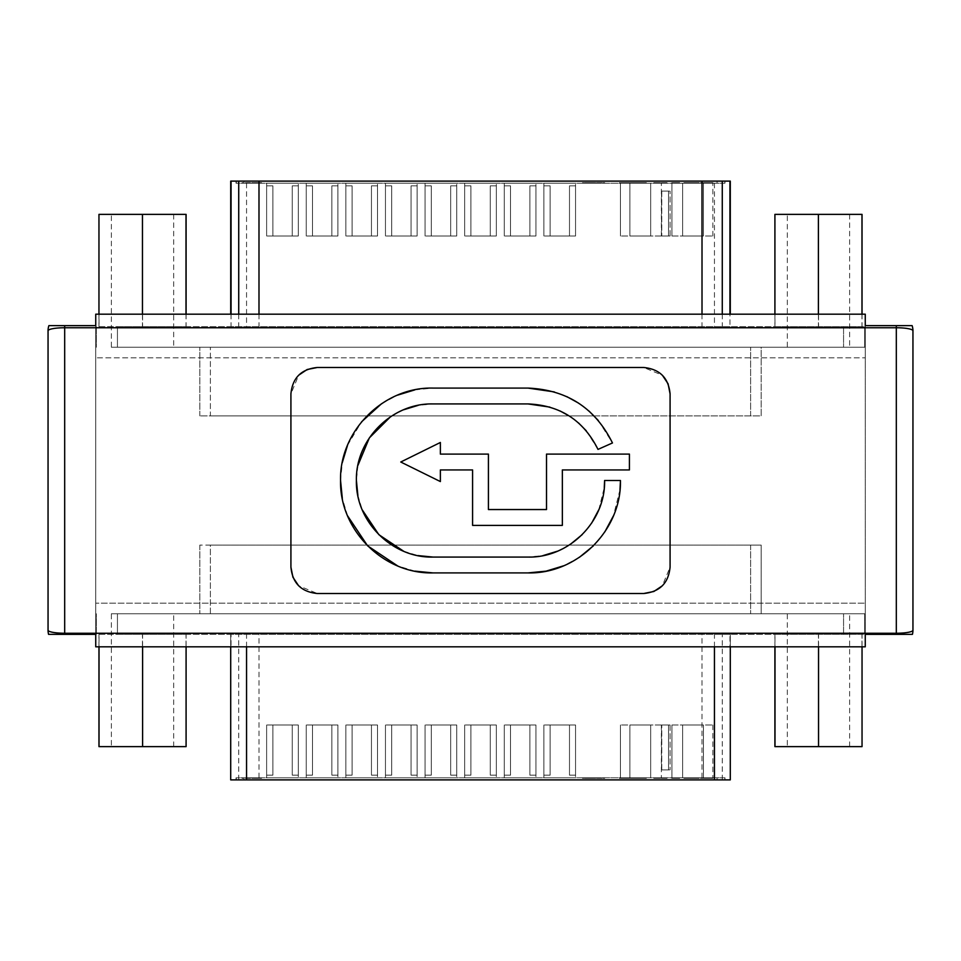 <?xml version="1.0" encoding="UTF-8"?>
<svg xmlns="http://www.w3.org/2000/svg" width="961" height="961" viewBox="0 0 961 961"><rect width="100%" height="100%" fill="white"/><g stroke="black" fill="none" stroke-linecap="round" stroke-linejoin="round"><path stroke-width="0.72" stroke-dasharray="4.8 3.6" d="M896.313 325.635L865.26 325.635L865.26 314.175L865.26 357.828L95.74 357.828L865.26 357.828L865.26 646.825L95.74 646.825L95.74 603.172L865.26 603.172L95.74 603.172L95.74 357.828L95.74 634.356L48.579 634.356A16.637 16.637 0 0 1 48.05 630.2L48.05 330.8A16.637 3.051 180 0 1 64.687 327.749L64.687 325.635L95.74 325.635L95.74 357.828L95.74 314.175L865.26 314.175L95.74 314.175L95.74 325.635L95.74 314.175L865.26 314.175L865.26 646.825L95.74 646.825L95.74 634.356L95.74 646.825L865.26 646.825L865.26 634.356L896.313 634.356L896.313 633.251A16.637 3.051 180 0 0 912.95 630.2L912.95 330.8A16.637 16.637 0 0 0 912.121 325.635A16.637 16.637 0 0 1 912.95 330.8A16.637 3.051 180 0 0 896.313 327.749L896.313 325.635L912.121 325.635M896.313 634.356L912.421 634.356A16.637 16.637 0 0 0 912.95 630.2M317.322 367.486L643.678 367.486C659.751 369.072 668.544 377.877 670.081 393.89L670.081 567.11C668.568 583.099 659.775 591.904 643.678 593.514L317.322 593.514C301.249 591.928 292.456 583.123 290.919 567.11L290.919 393.89C292.432 377.901 301.225 369.096 317.322 367.486C301.249 369.072 292.456 377.877 290.919 393.89L290.919 567.11C292.432 583.099 301.225 591.904 317.322 593.514L643.678 593.514C659.751 591.928 668.544 583.123 670.081 567.11L670.081 393.89C668.568 377.901 659.775 369.096 643.678 367.486L317.322 367.486L643.678 367.486L662.405 375.27M643.678 593.514L317.322 593.514L298.595 585.73M670.081 393.89L670.081 567.11L662.321 585.802M290.919 567.11L290.919 393.89L298.679 375.198M414.888 389.866L432.967 388.088L528.033 388.088M414.888 571.134L397.566 565.861M347.582 515.841L342.32 498.447M340.554 480.5L342.344 462.433M347.546 445.243L361.54 421.855M381.601 403.68L397.554 395.139M528.033 572.912L432.967 572.912M619.989 489.714L613.43 515.829M604.877 531.817L593.357 545.86M579.375 557.332L563.446 565.861M604.601 480.5L620.446 480.5M432.967 557.068L528.033 557.068L543.049 555.59M557.356 551.23L570.57 544.166M582.174 534.64L591.7 523.036M598.775 509.786L604.277 487.575M528.033 403.932L432.967 403.932L417.999 405.41M403.632 409.77L390.418 416.846M357.9 465.436L356.399 480.5M357.876 495.444L362.285 509.931M403.632 551.23L417.999 555.59M597.994 449.4L586.27 430.792M578.534 422.948L569.765 416.293M560.119 410.984L549.812 407.092M554.317 391.908L566.774 396.593M578.402 403.019L589.021 411.068M598.319 420.51L612.469 442.961M400.761 462.013L440.366 442.48L440.366 454.097L488.416 454.097L488.416 509.546L546.509 509.546L546.509 454.097L629.419 454.097L629.419 469.941L562.353 469.941L562.353 525.391L472.584 525.391L472.584 469.941L440.366 469.941L440.366 481.557M64.687 325.635L48.879 325.635M48.579 634.356A16.637 16.637 0 0 1 48.05 630.2A16.637 3.051 180 0 0 64.687 633.251L64.687 327.749L896.313 327.749L896.313 633.251L64.687 633.251L64.687 634.356M111.368 746.625L173.677 746.625L111.368 746.625L111.368 613.755L173.677 613.755L111.368 613.755M173.677 746.625L173.677 613.755M787.323 746.625L849.632 746.625L787.323 746.625L787.323 613.755L849.632 613.755L787.323 613.755M849.632 746.625L849.632 613.755M99.031 634.356L186.086 634.356L99.031 634.356L99.031 646.825M117.434 634.356L864.684 634.356L117.434 634.356L117.434 613.755L843.566 613.755L117.434 613.755L117.434 634.356M729.952 634.356L230.712 634.356L729.952 634.356L730.288 779.888M774.986 634.356L862.041 634.356L774.986 634.356L774.986 646.825M864.684 613.755L843.566 613.755L864.684 613.755L864.684 634.356L864.684 613.755M210.387 613.755L750.613 613.755L199.816 613.755L210.387 613.755L210.387 545.103L761.184 545.103L761.184 613.755L750.613 613.755L761.184 613.755L761.184 545.103L199.816 545.103L210.387 545.103L210.387 613.755M594.342 777.809L604.721 777.809L594.342 778.338M588.084 777.809L584.54 777.809M594.415 777.809L602.103 777.809L592.697 777.809L602.103 778.338L594.415 778.338M582.51 777.809L583.411 777.809M593.994 777.809L584.396 777.809L593.994 778.338M252.527 777.809L261.933 777.809L252.527 777.809M242.148 777.809L243.037 777.809M253.272 777.809L245.427 777.809L255.025 777.809L245.427 778.338L253.272 778.338M245.776 777.809L246.665 777.809M673.781 777.809L674.85 777.809M662.021 777.809L655.726 777.809M702.563 777.809L700.533 777.809M694.13 777.809L687.848 777.809M637.96 778.338L646.393 778.338L636.002 778.338L645.023 778.338L636.59 777.809L646.393 777.809L637.96 777.809M627.569 777.809L621.287 777.809M692.112 777.809L685.818 777.809M642.044 777.809L642.945 777.809M631.269 777.809L624.974 777.809M682.622 777.809L703.428 777.809L682.622 777.809L703.428 777.809L682.622 777.809L682.622 725.002L682.622 777.809L682.622 725.002L703.428 725.002L682.622 725.002L703.428 725.002L703.428 777.809L703.428 725.002L703.428 777.809L703.428 725.002L682.622 725.002L682.622 777.809M650.681 777.809L629.875 777.809L650.681 777.809L629.875 777.809L650.681 777.809L650.681 725.002L650.681 777.809L650.681 725.002L629.875 725.002L650.681 725.002L629.875 725.002L629.875 777.809L629.875 725.002L629.875 777.809L629.875 725.002L650.681 725.002L650.681 777.809M671.931 777.809L712.858 777.809L671.931 777.809L671.931 725.002L712.858 725.002L620.446 725.002L671.931 725.002L671.931 777.809M620.446 777.809L661.372 777.809L620.446 777.809L620.446 725.002L620.446 777.809M298.306 777.809L266.629 777.809L298.306 777.809L266.629 777.809L298.306 777.809L266.629 777.809L298.306 777.809L298.306 725.002L266.629 725.002L298.306 725.002L298.306 777.809L298.306 725.002L292.252 725.002L292.252 775.167L298.306 775.167L298.306 725.002L272.876 725.002L272.876 775.167L266.629 775.167L266.629 725.002L266.629 777.809L266.629 725.002L272.876 725.002L272.876 775.167L266.629 775.167L266.629 777.809L266.629 725.002L292.252 725.002L292.252 775.167L298.306 775.167L298.306 777.809L298.306 725.002L266.629 725.002L298.306 725.002L298.306 777.809M337.912 777.809L306.235 777.809L337.912 777.809L306.235 777.809L337.912 777.809L306.235 777.809L337.912 777.809L337.912 725.002L306.235 725.002L337.912 725.002L337.912 777.809L337.912 725.002L331.857 725.002L331.857 775.167L337.912 775.167L337.912 725.002L312.481 725.002L312.481 775.167L306.235 775.167L306.235 725.002L306.235 777.809L306.235 725.002L312.481 725.002L312.481 775.167L306.235 775.167L306.235 777.809L306.235 725.002L331.857 725.002L331.857 775.167L337.912 775.167L337.912 777.809L337.912 725.002L306.235 725.002L337.912 725.002L337.912 777.809M377.517 777.809L345.84 777.809L377.517 777.809L345.84 777.809L377.517 777.809L345.84 777.809L377.517 777.809L377.517 725.002L345.84 725.002L377.517 725.002L377.517 777.809L377.517 725.002L371.463 725.002L371.463 775.167L377.517 775.167L377.517 725.002L352.086 725.002L352.086 775.167L345.84 775.167L345.84 725.002L345.84 777.809L345.84 725.002L352.086 725.002L352.086 775.167L345.84 775.167L345.84 777.809L345.84 725.002L371.463 725.002L371.463 775.167L377.517 775.167L377.517 777.809L377.517 725.002L345.84 725.002L377.517 725.002L377.517 777.809M417.134 777.809L385.445 777.809L417.134 777.809L385.445 777.809L417.134 777.809L385.445 777.809L417.134 777.809L417.134 725.002L385.445 725.002L417.134 725.002L417.134 777.809L417.134 725.002L411.068 725.002L411.068 775.167L417.134 775.167L417.134 725.002L391.692 725.002L391.692 775.167L385.445 775.167L385.445 725.002L385.445 777.809L385.445 725.002L391.692 725.002L391.692 775.167L385.445 775.167L385.445 777.809L385.445 725.002L411.068 725.002L411.068 775.167L417.134 775.167L417.134 777.809L417.134 725.002L385.445 725.002L417.134 725.002L417.134 777.809M456.739 777.809L425.05 777.809L456.739 777.809L425.05 777.809L456.739 777.809L425.05 777.809L456.739 777.809L456.739 725.002L425.05 725.002L456.739 725.002L456.739 777.809L456.739 725.002L450.673 725.002L450.673 775.167L456.739 775.167L456.739 725.002L431.297 725.002L431.297 775.167L425.05 775.167L425.05 725.002L425.05 777.809L425.05 725.002L431.297 725.002L431.297 775.167L425.05 775.167L425.05 777.809L425.05 725.002L450.673 725.002L450.673 775.167L456.739 775.167L456.739 777.809L456.739 725.002L425.05 725.002L456.739 725.002L456.739 777.809M575.555 777.809L543.866 777.809L575.555 777.809L543.866 777.809L575.555 777.809L543.866 777.809L575.555 777.809L575.555 725.002L543.866 725.002L575.555 725.002L575.555 777.809L575.555 725.002L569.489 725.002L569.489 775.167L575.555 775.167L575.555 725.002L550.124 725.002L550.124 775.167L543.866 775.167L543.866 725.002L543.866 777.809L543.866 725.002L550.124 725.002L550.124 775.167L543.866 775.167L543.866 777.809L543.866 725.002L569.489 725.002L569.489 775.167L575.555 775.167L575.555 777.809L575.555 725.002L543.866 725.002L575.555 725.002L575.555 777.809M535.95 777.809L504.261 777.809L535.95 777.809L504.261 777.809L535.95 777.809L504.261 777.809L535.95 777.809L535.95 725.002L504.261 725.002L535.95 725.002L535.95 777.809L535.95 725.002L529.883 725.002L529.883 775.167L535.95 775.167L535.95 725.002L510.519 725.002L510.519 775.167L504.261 775.167L504.261 725.002L504.261 777.809L504.261 725.002L510.519 725.002L510.519 775.167L504.261 775.167L504.261 777.809L504.261 725.002L529.883 725.002L529.883 775.167L535.95 775.167L535.95 777.809L535.95 725.002L504.261 725.002L535.95 725.002L535.95 777.809M496.344 777.809L464.656 777.809L496.344 777.809L464.656 777.809L496.344 777.809L464.656 777.809L496.344 777.809L496.344 725.002L464.656 725.002L496.344 725.002L496.344 777.809L496.344 725.002L490.278 725.002L490.278 775.167L496.344 775.167L496.344 725.002L470.914 725.002L470.914 775.167L464.656 775.167L464.656 725.002L464.656 777.809L464.656 725.002L470.914 725.002L470.914 775.167L464.656 775.167L464.656 777.809L464.656 725.002L490.278 725.002L490.278 775.167L496.344 775.167L496.344 777.809L496.344 725.002L464.656 725.002L496.344 725.002L496.344 777.809M724.762 777.809L235.998 777.809L724.762 777.809L725.002 779.888L235.998 779.888L729.952 779.888M670.105 725.002L661.757 725.002L670.105 725.002L670.105 769.893L670.105 725.002M668.544 725.002L661.516 725.002L668.544 725.002L668.544 769.893L668.544 725.002M292.252 775.167L292.252 725.002L292.252 775.167L298.306 775.167L292.252 775.167L292.252 725.002L292.252 775.167L298.306 775.167L292.252 775.167M266.629 725.002L266.629 777.809L266.629 725.002M272.876 775.167L272.876 725.002L272.876 775.167L266.629 775.167L272.876 775.167L272.876 725.002L272.876 775.167L266.629 775.167L272.876 775.167M331.857 775.167L331.857 725.002L331.857 775.167L337.912 775.167L331.857 775.167L331.857 725.002L331.857 775.167L337.912 775.167L331.857 775.167M306.235 725.002L306.235 777.809L306.235 725.002M312.481 775.167L312.481 725.002L312.481 775.167L306.235 775.167L312.481 775.167L312.481 725.002L312.481 775.167L306.235 775.167L312.481 775.167M371.463 775.167L371.463 725.002L371.463 775.167L377.517 775.167L371.463 775.167L371.463 725.002L371.463 775.167L377.517 775.167L371.463 775.167M345.84 725.002L345.84 777.809L345.84 725.002M352.086 775.167L352.086 725.002L352.086 775.167L345.84 775.167L352.086 775.167L352.086 725.002L352.086 775.167L345.84 775.167L352.086 775.167M411.068 775.167L411.068 725.002L411.068 775.167L417.134 775.167L411.068 775.167L411.068 725.002L411.068 775.167L417.134 775.167L411.068 775.167M385.445 725.002L385.445 777.809L385.445 725.002M391.692 775.167L391.692 725.002L391.692 775.167L385.445 775.167L391.692 775.167L391.692 725.002L391.692 775.167L385.445 775.167L391.692 775.167M490.278 775.167L490.278 725.002L490.278 775.167L496.344 775.167L490.278 775.167L490.278 725.002L490.278 775.167L496.344 775.167L490.278 775.167M464.656 725.002L464.656 777.809L464.656 725.002M470.914 775.167L470.914 725.002L470.914 775.167L464.656 775.167L470.914 775.167L470.914 725.002L470.914 775.167L464.656 775.167L470.914 775.167M450.673 775.167L450.673 725.002L450.673 775.167L456.739 775.167L450.673 775.167L450.673 725.002L450.673 775.167L456.739 775.167L450.673 775.167M425.05 725.002L425.05 777.809L425.05 725.002M431.297 775.167L431.297 725.002L431.297 775.167L425.05 775.167L431.297 775.167L431.297 725.002L431.297 775.167L425.05 775.167L431.297 775.167M569.489 775.167L569.489 725.002L569.489 775.167L575.555 775.167L569.489 775.167L569.489 725.002L569.489 775.167L575.555 775.167L569.489 775.167M543.866 725.002L543.866 777.809L543.866 725.002M550.124 775.167L550.124 725.002L550.124 775.167L543.866 775.167L550.124 775.167L550.124 725.002L550.124 775.167L543.866 775.167L550.124 775.167M529.883 775.167L529.883 725.002L529.883 775.167L535.95 775.167L529.883 775.167L529.883 725.002L529.883 775.167L535.95 775.167L529.883 775.167M504.261 725.002L504.261 777.809L504.261 725.002M510.519 775.167L510.519 725.002L510.519 775.167L504.261 775.167L510.519 775.167L510.519 725.002L510.519 775.167L504.261 775.167L510.519 775.167M96.316 634.356L96.316 613.755L96.316 634.356M230.712 779.888L724.762 779.888M730.288 646.825L730.288 634.356L730.288 646.825M230.712 646.825L230.712 634.356L230.712 646.825M725.002 779.888L725.002 777.809L725.002 779.888M235.998 779.888L235.998 777.809L235.998 779.888M661.372 725.002L661.372 777.809L661.372 725.002M712.858 725.002L712.858 777.809L712.858 725.002M661.757 769.893L661.757 725.002L661.757 769.893L670.105 769.893L661.757 769.893M661.516 769.893L661.516 725.002L661.516 769.893L668.544 769.893L661.516 769.893M624.974 778.338L623.04 777.809M623.04 778.338L637.936 778.338L631.173 777.809M631.173 778.338L624.41 777.809M624.41 778.338L631.269 778.338M642.945 778.338L642.044 778.338M685.818 778.338L683.884 777.809M683.884 778.338L698.779 778.338L692.016 777.809M692.016 778.338L685.253 777.809M685.253 778.338L692.112 778.338M700.533 778.338L709.35 778.338L706.035 777.809M706.035 778.338L702.491 777.809M702.491 778.338L710.732 778.338L703.812 777.809M703.812 778.338L702.563 778.338M621.287 778.338L619.352 777.809M619.352 778.338L634.236 778.338L627.485 777.809M627.485 778.338L620.722 777.809M620.722 778.338L627.581 778.338M687.848 778.338L685.902 777.809M685.902 778.338L700.797 778.338L694.046 777.809M694.046 778.338L687.271 777.809M687.271 778.338L694.142 778.338M712.942 778.338L711.176 778.338L712.942 778.338M705.254 778.338L709.807 778.338L705.254 777.809M655.726 778.338L653.792 777.809M653.792 778.338L668.688 778.338L661.925 777.809M661.925 778.338L655.162 777.809M655.162 778.338L662.021 778.338M674.85 778.338L680.64 778.338L670.646 778.338L679.259 778.338L672.207 777.809M672.207 778.338L673.781 778.338M246.665 778.338L245.776 778.338M250.365 778.338L246.797 778.338L250.365 777.809M243.037 778.338L242.148 778.338M259.614 778.338L252.527 778.338L261.933 778.338L252.719 778.338L259.614 777.809M589.586 778.338L593.405 778.338L585.766 778.338L589.586 777.809M584.54 778.338L592.769 778.338L585.85 777.809M583.411 778.338L582.51 778.338M597.286 778.338L600.733 778.338L597.286 777.809M585.85 778.338L592.961 778.338L582.582 778.338L591.399 777.809M591.399 778.338L588.084 778.338M604.721 778.338L602.955 778.338L604.721 778.338M597.033 778.338L601.586 778.338L597.033 777.809M199.816 545.103L199.816 613.755L199.816 545.103M98.959 746.625L186.086 746.625M98.959 646.825L98.959 634.356M142.456 746.625L142.456 634.356M186.014 746.625L186.014 634.356M186.086 646.825L186.086 634.356M142.6 646.825L142.6 634.356M774.914 746.625L862.041 746.625M774.914 646.825L774.914 634.356M818.4 746.625L818.4 634.356M861.969 746.625L861.969 634.356M862.041 646.825L862.041 634.356M818.544 646.825L818.544 634.356M111.368 214.375L173.677 214.375L111.368 214.375L111.368 347.245L173.677 347.245L111.368 347.245M173.677 214.375L173.677 347.245M787.323 214.375L849.632 214.375L787.323 214.375L787.323 347.245L849.632 347.245L787.323 347.245M849.632 214.375L849.632 347.245M99.031 326.644L186.086 326.644L99.031 326.644L98.959 214.375M117.434 326.644L864.684 326.644L117.434 326.644L117.434 347.245L843.566 347.245L117.434 347.245L117.434 326.644M729.952 326.644L230.712 326.644L729.952 326.644L729.952 314.175M774.986 326.644L862.041 326.644L774.986 326.644L774.914 214.375M864.684 347.245L843.566 347.245L864.684 347.245L864.684 326.644L864.684 347.245M594.102 415.897L199.816 415.897L210.387 415.897L210.387 347.245L750.613 347.245L199.816 347.245L210.387 347.245L210.387 415.897L761.184 415.897L761.184 347.245L750.613 347.245L761.184 347.245L761.184 415.897L594.114 415.897M594.342 183.191L604.721 183.191L594.342 182.662M588.084 183.191L584.54 183.191M594.415 183.191L602.103 183.191L592.697 183.191L602.103 182.662L594.415 182.662M582.51 183.191L583.411 183.191M593.994 183.191L584.396 183.191L593.994 182.662M252.527 183.191L261.933 183.191L252.527 183.191M242.148 183.191L243.037 183.191M253.272 183.191L245.427 183.191L255.025 183.191L245.427 182.662L253.272 182.662M245.776 183.191L246.665 183.191M673.781 183.191L674.85 183.191M662.021 183.191L655.726 183.191M702.563 183.191L700.533 183.191M694.13 183.191L687.848 183.191M637.96 182.662L646.393 182.662L636.002 182.662L645.023 182.662L636.59 183.191L646.393 183.191L637.96 183.191M627.569 183.191L621.287 183.191M692.112 183.191L685.818 183.191M642.044 183.191L642.945 183.191M631.269 183.191L624.974 183.191M682.622 183.191L703.428 183.191L682.622 183.191L703.428 183.191L682.622 183.191L682.622 235.998L682.622 183.191L682.622 235.998L703.428 235.998L682.622 235.998L703.428 235.998L703.428 183.191L703.428 235.998L703.428 183.191L703.428 235.998L682.622 235.998L682.622 183.191M650.681 183.191L629.875 183.191L650.681 183.191L629.875 183.191L650.681 183.191L650.681 235.998L650.681 183.191L650.681 235.998L629.875 235.998L650.681 235.998L629.875 235.998L629.875 183.191L629.875 235.998L629.875 183.191L629.875 235.998L650.681 235.998L650.681 183.191M671.931 183.191L712.858 183.191L671.931 183.191L671.931 235.998L712.858 235.998L620.446 235.998L671.931 235.998L671.931 183.191M620.446 183.191L661.372 183.191L620.446 183.191L620.446 235.998L620.446 183.191M298.306 183.191L266.629 183.191L298.306 183.191L266.629 183.191L298.306 183.191L266.629 183.191L298.306 183.191L298.306 235.998L266.629 235.998L298.306 235.998L298.306 183.191L298.306 235.998L292.252 235.998L292.252 185.833L298.306 185.833L298.306 235.998L272.876 235.998L272.876 185.833L266.629 185.833L266.629 235.998L266.629 183.191L266.629 235.998L272.876 235.998L272.876 185.833L266.629 185.833L266.629 183.191L266.629 235.998L292.252 235.998L292.252 185.833L298.306 185.833L298.306 183.191L298.306 235.998L266.629 235.998L298.306 235.998L298.306 183.191M337.912 183.191L306.235 183.191L337.912 183.191L306.235 183.191L337.912 183.191L306.235 183.191L337.912 183.191L337.912 235.998L306.235 235.998L337.912 235.998L337.912 183.191L337.912 235.998L331.857 235.998L331.857 185.833L337.912 185.833L337.912 235.998L312.481 235.998L312.481 185.833L306.235 185.833L306.235 235.998L306.235 183.191L306.235 235.998L312.481 235.998L312.481 185.833L306.235 185.833L306.235 183.191L306.235 235.998L331.857 235.998L331.857 185.833L337.912 185.833L337.912 183.191L337.912 235.998L306.235 235.998L337.912 235.998L337.912 183.191M377.517 183.191L345.84 183.191L377.517 183.191L345.84 183.191L377.517 183.191L345.84 183.191L377.517 183.191L377.517 235.998L345.84 235.998L377.517 235.998L377.517 183.191L377.517 235.998L371.463 235.998L371.463 185.833L377.517 185.833L377.517 235.998L352.086 235.998L352.086 185.833L345.84 185.833L345.84 235.998L345.84 183.191L345.84 235.998L352.086 235.998L352.086 185.833L345.84 185.833L345.84 183.191L345.84 235.998L371.463 235.998L371.463 185.833L377.517 185.833L377.517 183.191L377.517 235.998L345.84 235.998L377.517 235.998L377.517 183.191M417.134 183.191L385.445 183.191L417.134 183.191L385.445 183.191L417.134 183.191L385.445 183.191L417.134 183.191L417.134 235.998L385.445 235.998L417.134 235.998L417.134 183.191L417.134 235.998L411.068 235.998L411.068 185.833L417.134 185.833L417.134 235.998L391.692 235.998L391.692 185.833L385.445 185.833L385.445 235.998L385.445 183.191L385.445 235.998L391.692 235.998L391.692 185.833L385.445 185.833L385.445 183.191L385.445 235.998L411.068 235.998L411.068 185.833L417.134 185.833L417.134 183.191L417.134 235.998L385.445 235.998L417.134 235.998L417.134 183.191M456.739 183.191L425.05 183.191L456.739 183.191L425.05 183.191L456.739 183.191L425.05 183.191L456.739 183.191L456.739 235.998L425.05 235.998L456.739 235.998L456.739 183.191L456.739 235.998L450.673 235.998L450.673 185.833L456.739 185.833L456.739 235.998L431.297 235.998L431.297 185.833L425.05 185.833L425.05 235.998L425.05 183.191L425.05 235.998L431.297 235.998L431.297 185.833L425.05 185.833L425.05 183.191L425.05 235.998L450.673 235.998L450.673 185.833L456.739 185.833L456.739 183.191L456.739 235.998L425.05 235.998L456.739 235.998L456.739 183.191M575.555 183.191L543.866 183.191L575.555 183.191L543.866 183.191L575.555 183.191L543.866 183.191L575.555 183.191L575.555 235.998L543.866 235.998L575.555 235.998L575.555 183.191L575.555 235.998L569.489 235.998L569.489 185.833L575.555 185.833L575.555 235.998L550.124 235.998L550.124 185.833L543.866 185.833L543.866 235.998L543.866 183.191L543.866 235.998L550.124 235.998L550.124 185.833L543.866 185.833L543.866 183.191L543.866 235.998L569.489 235.998L569.489 185.833L575.555 185.833L575.555 183.191L575.555 235.998L543.866 235.998L575.555 235.998L575.555 183.191M535.95 183.191L504.261 183.191L535.95 183.191L504.261 183.191L535.95 183.191L504.261 183.191L535.95 183.191L535.95 235.998L504.261 235.998L535.95 235.998L535.95 183.191L535.95 235.998L529.883 235.998L529.883 185.833L535.95 185.833L535.95 235.998L510.519 235.998L510.519 185.833L504.261 185.833L504.261 235.998L504.261 183.191L504.261 235.998L510.519 235.998L510.519 185.833L504.261 185.833L504.261 183.191L504.261 235.998L529.883 235.998L529.883 185.833L535.95 185.833L535.95 183.191L535.95 235.998L504.261 235.998L535.95 235.998L535.95 183.191M496.344 183.191L464.656 183.191L496.344 183.191L464.656 183.191L496.344 183.191L464.656 183.191L496.344 183.191L496.344 235.998L464.656 235.998L496.344 235.998L496.344 183.191L496.344 235.998L490.278 235.998L490.278 185.833L496.344 185.833L496.344 235.998L470.914 235.998L470.914 185.833L464.656 185.833L464.656 235.998L464.656 183.191L464.656 235.998L470.914 235.998L470.914 185.833L464.656 185.833L464.656 183.191L464.656 235.998L490.278 235.998L490.278 185.833L496.344 185.833L496.344 183.191L496.344 235.998L464.656 235.998L496.344 235.998L496.344 183.191M724.762 183.191L235.998 183.191L724.762 183.191L725.002 181.112L230.712 181.112L230.712 314.175M670.105 235.998L661.757 235.998L670.105 235.998L670.105 191.107L670.105 235.998M668.544 235.998L661.516 235.998L668.544 235.998L668.544 191.107L668.544 235.998M292.252 185.833L292.252 235.998L292.252 185.833L298.306 185.833L292.252 185.833L292.252 235.998L292.252 185.833L298.306 185.833L292.252 185.833M266.629 235.998L266.629 183.191L266.629 235.998M272.876 185.833L272.876 235.998L272.876 185.833L266.629 185.833L272.876 185.833L272.876 235.998L272.876 185.833L266.629 185.833L272.876 185.833M331.857 185.833L331.857 235.998L331.857 185.833L337.912 185.833L331.857 185.833L331.857 235.998L331.857 185.833L337.912 185.833L331.857 185.833M306.235 235.998L306.235 183.191L306.235 235.998M312.481 185.833L312.481 235.998L312.481 185.833L306.235 185.833L312.481 185.833L312.481 235.998L312.481 185.833L306.235 185.833L312.481 185.833M371.463 185.833L371.463 235.998L371.463 185.833L377.517 185.833L371.463 185.833L371.463 235.998L371.463 185.833L377.517 185.833L371.463 185.833M345.84 235.998L345.84 183.191L345.84 235.998M352.086 185.833L352.086 235.998L352.086 185.833L345.84 185.833L352.086 185.833L352.086 235.998L352.086 185.833L345.84 185.833L352.086 185.833M411.068 185.833L411.068 235.998L411.068 185.833L417.134 185.833L411.068 185.833L411.068 235.998L411.068 185.833L417.134 185.833L411.068 185.833M385.445 235.998L385.445 183.191L385.445 235.998M391.692 185.833L391.692 235.998L391.692 185.833L385.445 185.833L391.692 185.833L391.692 235.998L391.692 185.833L385.445 185.833L391.692 185.833M490.278 185.833L490.278 235.998L490.278 185.833L496.344 185.833L490.278 185.833L490.278 235.998L490.278 185.833L496.344 185.833L490.278 185.833M464.656 235.998L464.656 183.191L464.656 235.998M470.914 185.833L470.914 235.998L470.914 185.833L464.656 185.833L470.914 185.833L470.914 235.998L470.914 185.833L464.656 185.833L470.914 185.833M450.673 185.833L450.673 235.998L450.673 185.833L456.739 185.833L450.673 185.833L450.673 235.998L450.673 185.833L456.739 185.833L450.673 185.833M425.05 235.998L425.05 183.191L425.05 235.998M431.297 185.833L431.297 235.998L431.297 185.833L425.05 185.833L431.297 185.833L431.297 235.998L431.297 185.833L425.05 185.833L431.297 185.833M569.489 185.833L569.489 235.998L569.489 185.833L575.555 185.833L569.489 185.833L569.489 235.998L569.489 185.833L575.555 185.833L569.489 185.833M543.866 235.998L543.866 183.191L543.866 235.998M550.124 185.833L550.124 235.998L550.124 185.833L543.866 185.833L550.124 185.833L550.124 235.998L550.124 185.833L543.866 185.833L550.124 185.833M529.883 185.833L529.883 235.998L529.883 185.833L535.95 185.833L529.883 185.833L529.883 235.998L529.883 185.833L535.95 185.833L529.883 185.833M504.261 235.998L504.261 183.191L504.261 235.998M510.519 185.833L510.519 235.998L510.519 185.833L504.261 185.833L510.519 185.833L510.519 235.998L510.519 185.833L504.261 185.833L510.519 185.833M96.316 326.644L96.316 347.245L96.316 326.644M730.288 314.175L730.288 181.112L235.998 181.112L724.762 181.112M725.002 181.112L725.002 183.191L725.002 181.112M235.998 181.112L235.998 183.191L235.998 181.112M661.372 235.998L661.372 183.191L661.372 235.998M712.858 235.998L712.858 183.191L712.858 235.998M661.757 191.107L661.757 235.998L661.757 191.107L670.105 191.107L661.757 191.107M661.516 191.107L661.516 235.998L661.516 191.107L668.544 191.107L661.516 191.107M624.974 182.662L623.04 183.191M623.04 182.662L637.936 182.662L631.173 183.191M631.173 182.662L624.41 183.191M624.41 182.662L631.269 182.662M642.945 182.662L642.044 182.662M685.818 182.662L683.884 183.191M683.884 182.662L698.779 182.662L692.016 183.191M692.016 182.662L685.253 183.191M685.253 182.662L692.112 182.662M700.533 182.662L709.35 182.662L706.035 183.191M706.035 182.662L702.491 183.191M702.491 182.662L710.732 182.662L703.812 183.191M703.812 182.662L702.563 182.662M621.287 182.662L619.352 183.191M619.352 182.662L634.236 182.662L627.485 183.191M627.485 182.662L620.722 183.191M620.722 182.662L627.581 182.662M687.848 182.662L685.902 183.191M685.902 182.662L700.797 182.662L694.046 183.191M694.046 182.662L687.271 183.191M687.271 182.662L694.142 182.662M712.942 182.662L711.176 182.662L712.942 182.662M705.254 182.662L709.807 182.662L705.254 183.191M655.726 182.662L653.792 183.191M653.792 182.662L668.688 182.662L661.925 183.191M661.925 182.662L655.162 183.191M655.162 182.662L662.021 182.662M674.85 182.662L680.64 182.662L670.646 182.662L679.259 182.662L672.207 183.191M672.207 182.662L673.781 182.662M246.665 182.662L245.776 182.662M250.365 182.662L246.797 182.662L250.365 183.191M243.037 182.662L242.148 182.662M259.614 182.662L252.527 182.662L261.933 182.662L252.719 182.662L259.614 183.191M589.586 182.662L593.405 182.662L585.766 182.662L589.586 183.191M584.54 182.662L592.769 182.662L585.85 183.191M583.411 182.662L582.51 182.662M597.286 182.662L600.733 182.662L597.286 183.191M585.85 182.662L592.961 182.662L582.582 182.662L591.399 183.191M591.399 182.662L588.084 182.662M604.721 182.662L602.955 182.662L604.721 182.662M597.033 182.662L601.586 182.662L597.033 183.191M199.816 415.897L199.816 347.245L199.816 415.897M186.086 214.375L99.031 214.375M98.959 314.175L98.959 326.644M142.456 314.175L142.456 326.644M186.014 314.175L186.014 326.644M186.086 314.175L186.086 326.644M142.6 214.375L142.6 326.644M862.041 214.375L774.986 214.375M774.914 314.175L774.914 326.644M818.4 314.175L818.4 326.644M861.969 314.175L861.969 326.644M862.041 314.175L862.041 326.644M818.544 214.375L818.544 326.644M843.566 634.356L843.566 613.755L843.566 634.356M714.443 646.825L714.443 634.356M246.557 646.825L246.557 634.356M231.048 779.888L231.048 634.356M238.724 779.888L238.724 634.356M258.989 777.809L258.989 634.356M702.01 777.809L702.01 634.356M722.276 779.888L722.276 634.356M714.443 779.888L714.443 777.809M246.557 779.888L246.557 777.809M236.238 779.888L236.238 777.809M243.926 779.888L243.926 777.809M717.074 779.888L717.074 777.809M750.613 545.103L750.613 613.755L750.613 545.103M843.566 326.644L843.566 347.245L843.566 326.644M714.443 183.191L714.443 326.644M246.557 183.191L246.557 326.644M231.048 314.175L231.048 326.644M238.724 314.175L238.724 326.644M258.989 314.175L258.989 326.644M702.01 314.175L702.01 326.644M722.276 314.175L722.276 326.644M236.238 181.112L236.238 183.191M243.926 181.112L243.926 183.191M258.989 181.112L258.989 183.191M702.01 181.112L702.01 183.191M717.074 181.112L717.074 183.191M750.613 415.897L750.613 347.245L750.613 415.897"/><path stroke-width="1.44" d="M95.74 314.175L865.26 314.175L865.26 325.635L896.313 325.635L896.313 327.749L64.687 327.749A16.637 3.051 180 0 0 48.05 330.8A16.637 16.637 0 0 1 48.879 325.635L95.74 325.635L95.74 314.175M912.121 325.635A16.637 16.637 0 0 1 912.95 330.8L912.95 630.2A16.637 3.051 180 0 1 896.313 633.251L896.313 327.749A16.637 3.051 180 0 1 912.95 330.8A16.637 16.637 0 0 0 912.121 325.635L896.313 325.635M64.687 325.635L64.687 634.356L95.74 634.356L95.74 646.825L865.26 646.825L865.26 634.356L912.421 634.356A16.637 16.637 0 0 0 912.95 630.2M896.313 634.356L896.313 633.251L64.687 633.251A16.637 3.051 180 0 1 48.05 630.2L48.05 330.8A16.637 16.637 0 0 1 48.879 325.635A16.637 16.637 0 0 0 48.05 330.8A16.637 16.637 0 0 1 48.879 325.635M290.919 393.89L290.919 567.11C292.432 583.099 301.225 591.904 317.322 593.514L643.678 593.514C659.751 591.928 668.544 583.123 670.081 567.11L670.081 393.89C668.568 377.901 659.775 369.096 643.678 367.486L317.322 367.486C301.249 369.072 292.456 377.877 290.919 393.89M64.687 634.356L48.579 634.356A16.637 16.637 0 0 1 48.05 630.2A16.637 16.637 0 0 0 48.579 634.356M298.595 585.73L292.949 577.249M292.901 577.141L290.919 567.11M662.321 585.802L653.936 591.435M653.804 591.495L643.678 593.514M662.405 375.27L668.051 383.751M668.099 383.859L670.081 393.89M298.679 375.198L307.064 369.565M307.196 369.505L317.322 367.486M432.967 572.912L528.033 572.912C577.417 574.089 621.611 530.124 620.446 480.5L604.601 480.5C605.586 521.415 569.14 558.053 528.033 557.068L432.967 557.068C392.04 558.125 355.39 521.439 356.399 480.548C355.39 439.585 391.884 402.935 432.967 403.932L528.033 403.932C560.263 405.278 583.579 420.438 597.994 449.4L612.469 442.961C595.219 408.101 567.074 389.806 528.033 388.088L432.967 388.088C383.559 386.827 339.353 431.081 340.554 480.428C339.353 529.895 383.367 574.101 432.967 572.912L414.888 571.134M397.566 565.861L367.595 545.812L347.582 515.841M342.32 498.447L340.554 480.5M342.344 462.433L347.546 445.243M361.54 421.855L381.601 403.68M397.554 395.139L414.888 389.866M620.446 480.5L619.989 489.714M613.43 515.829L604.877 531.817M593.357 545.86L579.375 557.332M563.446 565.861L546.196 571.11M545.896 571.17L528.033 572.912M543.049 555.59L557.356 551.23M570.57 544.166L582.174 534.64M591.7 523.036L598.775 509.786M604.277 487.575L604.601 480.5M417.999 405.41L403.632 409.77M390.418 416.846L369.348 437.904L357.9 465.436M356.399 480.5L357.876 495.444M362.285 509.931L378.862 534.676L403.632 551.23M417.999 555.59L432.967 557.068M586.27 430.792L578.534 422.948M569.765 416.293L560.119 410.984M549.812 407.092L528.033 403.932M612.469 442.961L597.994 449.4M528.033 388.088L554.317 391.908M566.774 396.593L578.402 403.019M589.021 411.068L598.319 420.51M440.366 481.557L440.366 469.941L472.584 469.941L472.584 525.391L562.353 525.391L562.353 469.941L629.419 469.941L629.419 454.097L546.509 454.097L546.509 509.546L488.416 509.546L488.416 454.097L440.366 454.097L440.366 442.48L400.761 462.013L440.366 481.557L400.761 462.013M730.288 779.888L730.288 646.825L730.288 779.888L230.712 779.888L230.712 646.825L230.712 779.888M186.086 646.825L186.086 746.625L98.959 746.625L98.959 646.825M99.031 746.625L99.031 646.825M142.6 746.625L142.6 646.825M862.041 646.825L862.041 746.625L774.914 746.625L774.914 646.825M774.986 746.625L774.986 646.825M818.544 746.625L818.544 646.825M230.712 314.175L230.712 181.112L730.288 181.112L730.288 314.175M98.959 314.175L98.959 214.375L186.086 214.375L186.086 314.175M142.456 214.375L142.456 314.175M186.014 214.375L186.014 314.175M774.914 314.175L774.914 214.375L862.041 214.375L862.041 314.175M818.4 214.375L818.4 314.175M861.969 214.375L861.969 314.175M714.443 779.888L714.443 646.825M246.557 779.888L246.557 646.825M729.952 181.112L729.952 314.175M231.048 181.112L231.048 314.175M238.724 181.112L238.724 314.175M258.989 181.112L258.989 314.175M702.01 181.112L702.01 314.175M722.276 181.112L722.276 314.175"/></g></svg>
